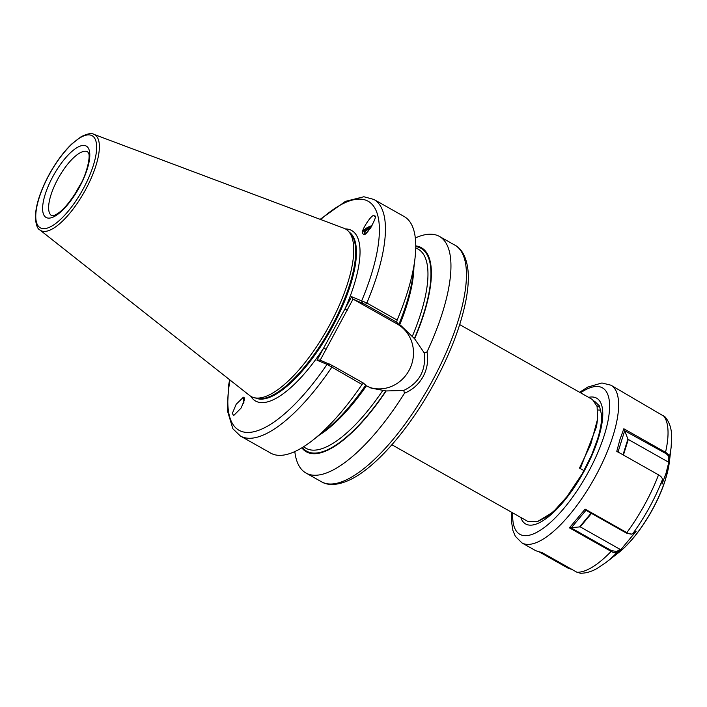 <?xml version="1.0" encoding="UTF-8"?>
<svg xmlns="http://www.w3.org/2000/svg" width="707" height="707" viewBox="0 0 707 707"><rect width="100%" height="100%" fill="white"/><g stroke="black" fill="none" stroke-linecap="round" stroke-linejoin="round"><path stroke-width="1.06" d="M232.356 413.392L233.584 415.619L241.202 407.939L244.631 399.437L244.525 398.014L243.394 397.21L236.173 404.271L232.356 413.392M243.862 397.263A8.838 1.069 -94 0 0 243.42 403.635M243.88 402.469L243.774 399.782L243.562 403.308M244.595 399.729A7.114 0.857 -94 0 0 244.127 398.889A7.114 0.857 -94 0 0 243.774 399.782M362.797 233.637A8.838 3.942 157.1 0 1 362.744 233.496L363.354 234.22C364.865 238.895 379.597 214.15 374.224 215.971C372.863 212.109 359.757 232.135 362.744 233.496L363.354 234.22M374.772 216.554L374.224 215.971M365.21 233.805A7.114 3.173 157.1 0 1 364.9 233.61A7.114 3.173 157.1 0 1 364.388 232.965A7.114 3.173 157.1 0 1 366.297 229.289L371.21 227.08M370.441 228.246L366.306 230.385L364.512 233.195M365.501 233.619L368.055 231.304M75.287 193.691A36.649 12.691 119.4 0 1 77.302 189.812A36.649 12.691 119.4 0 1 81.102 183.396M583.964 470.606L579.493 468.078L590.752 444.403L597.495 419.401L597.123 406.516L592.457 399.517M362.011 384.475A135.815 47.042 119.4 0 1 312.335 440.558L324.593 430.996A117.15 40.573 119.4 0 0 365.696 385.182L363.451 383.097L362.011 384.475L327.041 364.379L317.01 360.225L351.635 296.71L366.827 302.994L397.122 320.094L396.654 322.198L398.509 324.142M343.973 228.281A96.143 33.3 119.4 0 1 348.242 231.074A96.143 33.3 119.4 0 1 329.312 325.6A96.143 33.3 119.4 0 1 254.211 397.714A96.143 33.3 119.4 0 1 249.615 395.505L39.848 229.934A54.978 19.036 119.4 0 0 85.414 189.962A54.978 19.036 119.4 0 0 93.801 134.312L343.973 228.281M415.336 237.985A135.815 47.042 119.4 0 1 439.427 236.43A135.815 47.042 119.4 0 1 427.019 351.909C428.53 360.588 427.231 368.824 423.113 376.61C418.765 384.325 412.561 389.857 404.501 393.216A135.815 47.042 119.4 0 1 305.937 473.001A135.815 47.042 119.4 0 1 294.81 451.57M371.732 226.222L366.297 229.289M362.744 233.496A8.838 3.942 157.1 0 1 372.059 225.666M396.654 322.198L365.298 304.505L366.827 302.994A135.815 47.042 119.4 0 0 373.906 199.454L404.201 216.554A135.815 47.042 119.4 0 1 414.965 258.674A135.815 47.042 119.4 0 1 397.122 320.094M414.965 258.674L413.118 274.113A117.15 40.573 119.4 0 1 398.898 324.283M398.651 324.186L400.913 325.573L414.594 338.768L424.227 352.855L427.019 351.909M404.501 393.216L403.724 390.458L386.137 390.953A117.15 40.573 119.4 0 1 301.827 447.849M386.137 390.953L371.051 388.099L366.482 385.775A114.26 39.574 119.4 0 1 319.467 434.999M312.335 440.558A135.815 47.042 119.4 0 1 270.71 453.125L240.415 436.025A135.815 47.042 119.4 0 0 331.716 367.384L332.096 365.404L363.451 383.097M415.769 245.912A117.15 40.573 119.4 0 1 414.594 338.768M391.89 444.765L528.235 521.633L537.718 521.439L552.07 512.708M365.298 304.505L353.032 299.123L320.191 360.172M369.213 387.268A34.705 32.531 112.5 0 0 410.334 367.781A34.705 32.531 112.5 0 0 397.237 324.045L353.385 299.3M317.01 360.225L319.829 360.022L332.096 365.404M403.724 390.458C419.392 382.814 426.224 370.282 424.227 352.855M230.049 380.057A131.511 45.548 119.4 0 0 251.931 432.11A131.511 45.548 119.4 0 0 327.041 364.379L329.259 363.928M362.47 303.029L361.666 300.864A131.511 45.548 119.4 0 0 320.642 219.524M250.87 396.371A97.866 33.892 119.4 0 0 323.647 348.047L326.104 349.329M353.032 299.123L351.635 296.71M345.361 228.909A97.866 33.892 119.4 0 1 344.998 308.888L347.455 310.17M365.996 230.641L370.327 228.414M580.297 468.538L596.531 426.719L597.495 419.401M600.906 410.104L597.715 409.98M594.507 401.187L599.412 405.88L601.542 414.735C601.949 420.948 600.596 429.167 597.486 439.383L591.485 455.352L582.241 473.77L566.979 496.65L554.615 510.392L547.147 516.623L537.903 521.377M599.068 407.002L596.894 405.703M668.99 461.6L666.003 473.354L662.008 484.136L662.406 479.629C662.432 477.994 661.142 476.403 658.535 474.865L616.778 451.305L619.977 439.418L623.83 428.769L665.534 452.303C668.142 453.841 669.423 455.458 669.379 457.137L668.99 461.6L668.433 462.104L628.284 439.445L623.424 455.052M669.326 462.29L665.49 479.434C657.245 506.459 636.574 538.928 618.121 553.033A67.757 23.464 -60.6 0 0 665.587 478.957A67.757 23.464 -60.6 0 0 669.326 462.29L671.155 447.01L671.65 435.989C671.509 428.424 669.343 422.079 665.146 416.953L610.928 385.191A90.549 31.355 119.4 0 1 613.11 435.539A90.549 31.355 119.4 0 1 568.675 515.845A90.549 31.355 119.4 0 1 521.934 542.905L535.888 550.771L542.269 552.688L576.983 572.272L580.509 573.236C585.962 573.236 591.406 571.689 596.832 568.605L605.987 562.498A86.236 29.862 119.4 0 0 617.149 552.353C615.815 553.157 613.817 552.839 611.157 551.389L569.409 527.837L585.122 509.12L626.826 532.645C629.486 534.094 631.466 534.43 632.765 533.661L636.097 531.355L620.507 550.028L617.149 552.353L616.804 551.513L619.995 549.304L580.226 526.865L570.841 527.722L611.405 550.612L616.804 551.513M571.742 569.312L568.375 568.348L539.75 552.194M585.122 509.12L585.202 509.844L626.314 533.043L631.704 534.174L632.765 533.661A86.236 29.862 119.4 0 0 662.406 479.629M623.008 454.822L627.913 439.091L624.67 430.74L617.98 452.206M668.433 462.104L668.813 457.747C668.857 456.148 667.629 454.61 665.128 453.134L624.67 430.74M624.016 429.936L623.83 428.769M586.2 510.021L571.309 527.802M619.995 549.304L620.507 550.028M569.409 527.837L570.841 527.722M541.023 552.467L571.159 568.985M53.016 176.308A40.962 14.184 119.4 0 1 85.803 145.845A40.962 14.184 119.4 0 1 79.396 187.24A40.962 14.184 119.4 0 1 46.618 217.712A40.962 14.184 119.4 0 1 53.016 176.308M87.739 151.846A36.649 12.691 -60.6 0 0 57.93 178.871A36.649 12.691 -60.6 0 0 51.717 215.679L53.396 215.653C60.678 213.302 69.259 203.81 79.14 187.169C87.783 172.296 90.39 155.443 88.596 153.348L87.739 151.846M439.427 236.43L454.928 245.179A135.815 47.042 119.4 0 1 431.924 381.586A135.815 47.042 119.4 0 1 321.438 481.75L305.937 473.001M349.408 232.258A95.277 32.999 119.4 0 1 332.21 327.27A95.277 32.999 119.4 0 1 255.828 398.103M349.603 232.462A95.277 32.999 119.4 0 1 331.945 327.129A95.277 32.999 119.4 0 1 256.102 398.165M348.242 231.074L350.195 233.063A95.365 33.026 119.4 0 1 331.424 326.828A95.365 33.026 119.4 0 1 256.924 398.359L254.211 397.714M49.19 174.726A52.839 18.302 119.4 0 1 91.486 135.417A52.839 18.302 119.4 0 1 83.223 188.831A52.839 18.302 119.4 0 1 40.935 228.131A52.839 18.302 119.4 0 1 49.19 174.726M413.895 267.653A114.26 39.574 119.4 0 1 399.685 324.875M415.751 247.821L418.27 249.244A114.26 39.574 119.4 0 1 412.331 336.285M415.769 246.602A116.416 40.317 119.4 0 1 414.346 338.671M385.898 390.856A116.416 40.317 119.4 0 1 302.41 447.487M382.734 390.564A114.26 39.574 119.4 0 1 305.963 448.265L303.453 446.842M400.913 325.573L397.237 324.045M512.752 512.964A84.08 29.12 -60.6 0 0 548.623 524.037A84.08 29.12 -60.6 0 0 604.485 434.593A84.08 29.12 -60.6 0 0 580.553 392.8M588.604 397.343A72.22 25.01 119.4 0 1 598.378 438.322A72.22 25.01 119.4 0 1 556.692 509.243A72.22 25.01 119.4 0 1 520.803 517.506M665.128 453.134L665.534 452.303A90.549 31.355 -60.6 0 0 663.21 415.398M671.155 447.01A86.236 29.862 119.4 0 1 669.379 457.137L668.813 457.747M576.983 572.272A90.549 31.355 -60.6 0 0 611.157 551.389L611.405 550.612M626.314 533.043L626.826 532.645A90.549 31.355 -60.6 0 0 658.535 474.865M579.74 526.724L591.087 513.167M591.503 513.397L580.226 526.865M568.375 568.348L568.817 568.154M459.691 324.601L592.466 399.526M454.928 245.179C460.142 247.812 466.311 254.803 468.007 270.472C468.741 278.487 468.184 287.74 466.328 298.23C461.512 324.195 450.836 352.475 434.319 383.07C409.821 428.283 375.965 467.539 349.983 479.797C335.569 486.549 326.36 484.843 321.438 481.75M93.801 134.312C91.777 132.828 87.571 133.623 81.172 136.69L71.716 144.016C63.506 151.952 55.959 162.168 49.057 174.691C40.06 191.535 35.483 205.931 35.35 217.897C36.048 224.994 37.542 228.997 39.848 229.934M373.906 199.454L363.884 196.749L345.502 201.336L320.138 219.329M229.625 379.73L228.688 384.908L227.309 410.387L232.877 428.787L240.415 436.025M551.31 513.362L550.002 514.378M610.928 385.191L601.949 382.973L587.738 387.083L579.616 392.27M618.121 553.033L605.987 562.498M511.806 512.434L511.576 522.155L512.92 530.497L515.341 536.277L521.934 542.905"/></g></svg>

